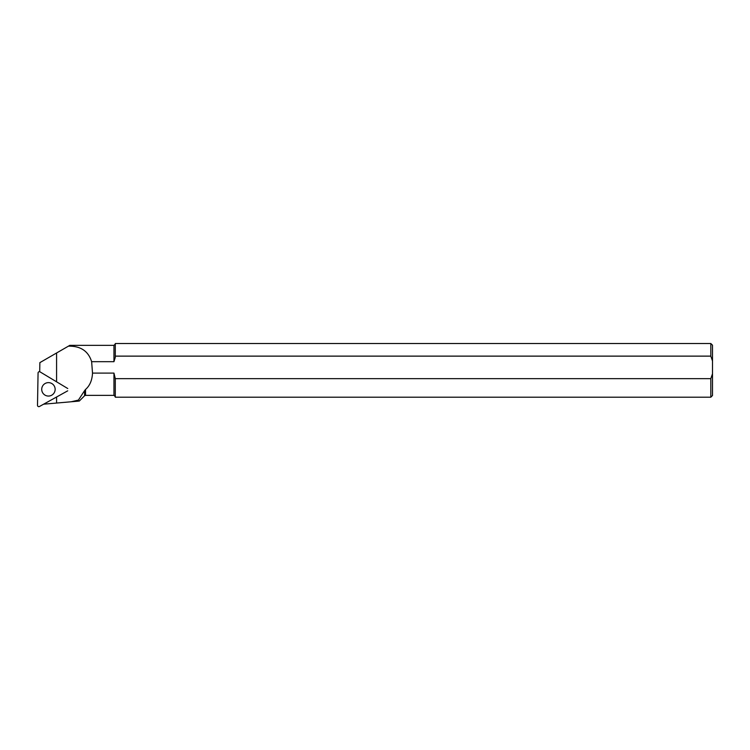 <?xml version="1.0" encoding="UTF-8"?>
<svg xmlns="http://www.w3.org/2000/svg" width="750" height="750" viewBox="0 0 750 750"><rect width="100%" height="100%" fill="white"/><g stroke="black" fill="none" stroke-linecap="round" stroke-linejoin="round"><path stroke-width="1.12" d="M67.716 390.834L39.478 406.481A1.378 1.341 121 0 1 37.5 405.3L38.062 373.012A1.378 1.341 -119 0 1 40.078 371.897L67.753 388.528M42.562 392.597A6.713 6.713 0 0 1 48.553 382.631A6.713 6.713 0 0 1 54.188 392.803A6.713 6.713 0 0 1 42.562 392.597M79.256 401.081L84.591 395.747L84.591 390.647L78.384 400.106L71.222 401.766L43.631 404.184M71.222 401.766L78.384 401.147C79.538 401.044 79.538 401.044 78.384 401.147L78.384 400.106M84.591 390.647L85.547 389.447L85.547 395.353L84.591 395.747M56.578 381.806L56.578 352.987L68.428 346.153L39.863 362.634L39.703 371.737M91.631 361.678L113.953 361.678L113.953 345.356L69.797 345.356L68.428 346.153C80.616 345.938 88.35 351.112 91.631 361.678L92.513 373.097L113.953 373.097L115.294 378.656L710.822 378.656L712.5 373.781L712.5 395.522L710.822 397.2L710.822 378.656M92.513 373.097C92.147 380.269 89.822 385.716 85.547 389.447M710.822 343.519L712.5 345.188L712.5 360.994L710.822 356.128L710.822 343.519L115.294 343.519L115.294 357.366L113.953 361.678M712.5 373.781L712.5 360.994M710.822 397.2L115.294 397.2L115.294 378.656M710.822 356.128L115.294 356.128M85.547 395.353L113.953 395.353L113.953 373.097M56.578 397.003L56.578 403.05M113.953 345.356L115.294 344.016M113.953 395.353L115.294 396.694"/></g></svg>
